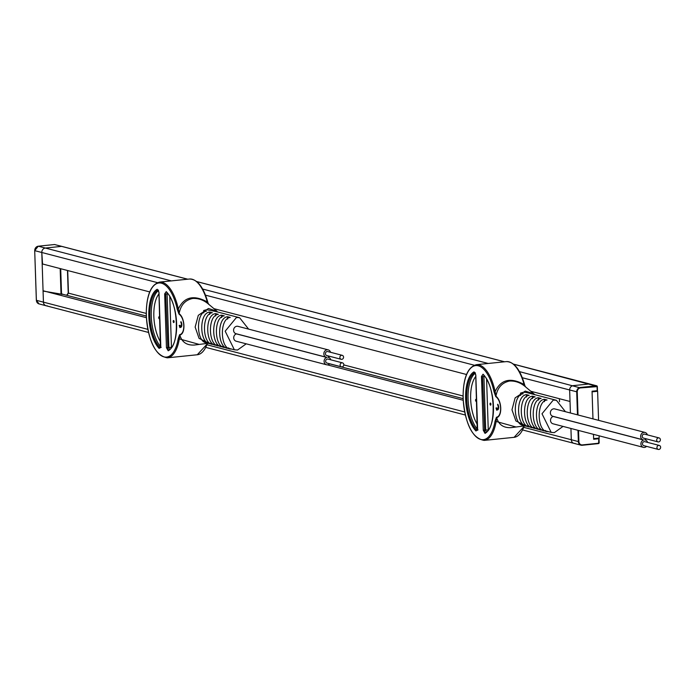 <?xml version="1.0" encoding="UTF-8"?>
<svg xmlns="http://www.w3.org/2000/svg" width="694" height="694" viewBox="0 0 694 694"><rect width="100%" height="100%" fill="white"/><g stroke="black" fill="none" stroke-linecap="round" stroke-linejoin="round"><path stroke-width="1.04" d="M463.054 395.996L343.808 364.914M146.234 313.419L68.212 293.076M463.106 398.634L329.685 363.856M146.295 316.048L61.957 294.065M463.184 400.264L327.386 364.862M146.373 317.678L43.063 290.751L43.436 302.15L41.796 252.486L42.525 263.442M523.692 427.331L571.301 439.736L570.928 428.467L571.301 439.736A4.112 3.67 104.6 0 0 573.955 443.345A4.112 3.67 104.6 0 0 575.126 443.431M589.909 384.077A0.824 0.737 104.6 0 0 589.466 383.964L573.209 385.63A4.112 3.67 104.6 0 0 569.653 390.08L570.026 401.479L530.754 391.243M187.614 279.214L61.601 246.37L45.353 248.044L61.601 246.37A0.824 0.737 -75.4 0 1 62.052 246.491M466.507 374.5L213.934 308.657M149.696 291.914L42.169 263.885M47.27 305.837A4.112 3.67 -75.4 0 1 46.099 305.75A4.112 3.67 -75.4 0 1 43.436 302.15L147.822 329.355M157.425 282.632L41.796 252.486A4.112 3.67 -75.4 0 1 45.353 248.044L171.357 280.888M578.527 430.445L578.9 441.584A3.704 3.296 104.6 0 0 582.344 444.906L598.601 443.24L598.818 438.721L593.648 439.259L593.483 434.349L593.63 438.643L599.165 438.079L599.096 435.806M598.584 420.347L597.612 391.269L595.929 390.826M597.612 391.269L592.077 391.841L592.971 418.881L592.051 391.225L597.23 390.696L597.092 386.627L580.453 387.929A3.704 3.296 104.6 0 0 577.252 391.928L578.015 414.986M43.444 291.116L61.02 294.1L60.17 268.578M46.099 305.75A4.112 3.67 -75.4 0 1 43.436 302.15L36.392 300.311A4.112 3.67 104.6 0 0 39.046 303.911L148.49 332.443M55 244.652A0.824 0.737 104.6 0 0 54.557 244.531L61.601 246.37A0.824 0.737 -75.4 0 1 61.844 246.387L187.736 279.205M41.796 252.486A4.112 3.67 -75.4 0 1 45.353 248.044L38.3 246.205A4.112 3.67 104.6 0 0 34.743 250.655L41.796 252.486M61.792 294.421L62.33 294.161M66.659 295.288L68.22 293.059L66.858 295.34M68.22 293.059L67.474 270.487M577.46 414.839L576.705 391.919A4.112 3.67 -75.4 0 1 580.262 387.469L596.51 385.803A0.824 0.737 -75.4 0 1 596.753 385.821L589.7 383.982A0.824 0.737 104.6 0 0 589.466 383.964L573.209 385.63A4.112 3.67 104.6 0 0 569.653 390.08L570.407 412.999M599.009 438.686L599.182 442.737L598.462 443.605L582.179 445.27A4.112 3.67 -75.4 0 1 581.008 445.184A4.112 3.67 -75.4 0 1 578.345 441.575L571.301 439.736A4.112 3.67 104.6 0 0 573.955 443.345L522.816 430.011M597.282 386.593L597.23 390.696M598.818 438.721L597.499 438.244M498.648 407.204A3.045 1.31 -95.9 0 0 497.745 404.238L497.581 404.888A2.221 0.954 84.1 0 1 498.283 407.109A2.221 0.954 84.1 0 1 497.537 409.061A2.221 0.954 84.1 0 1 496.939 408.705L497.034 407.872L495.984 408.011L496.757 410.241L496.852 409.451A3.045 1.31 -95.9 0 0 497.615 409.885A3.045 1.31 -95.9 0 0 498.648 407.204M498.439 408.94A2.221 0.954 84.1 0 1 498.275 408.992A2.221 0.954 84.1 0 1 497.884 408.853M475.555 400.238A1.032 0.442 -95.9 0 0 476.11 401.375A1.032 0.442 -95.9 0 0 476.457 400.473A1.032 0.442 -95.9 0 0 475.902 399.328A1.032 0.442 -95.9 0 0 475.555 400.238M490.016 404.003A1.032 0.442 -95.9 0 0 490.571 405.149A1.032 0.442 -95.9 0 0 490.918 404.238A1.032 0.442 -95.9 0 0 490.363 403.101A1.032 0.442 -95.9 0 0 490.016 404.003M477.593 428.675L476.023 431.026A0.824 0.659 -44.8 0 1 476.787 430.219L478.053 429.881M516.05 427.001L495.039 421.163L496.462 417.241C502.335 416.279 501.857 400.759 495.776 396.63L494.067 391.893A37.242 16.04 -95.9 0 0 475.026 365.686A37.242 16.04 -95.9 0 0 463.184 398.356A37.242 16.04 -95.9 0 0 477.42 437.819A37.242 16.04 -95.9 0 0 495.039 421.163M658.71 445.401A2.056 1.83 104.6 0 0 658.849 449.469A2.056 1.83 104.6 0 0 658.71 445.401M659.3 445.444L644.839 441.67A2.056 1.83 104.6 0 0 643.798 445.652L658.259 449.426M658.467 437.871A2.056 1.83 104.6 0 0 658.597 441.939A2.056 1.83 104.6 0 0 658.467 437.871M659.048 437.914L644.587 434.14A2.056 1.83 104.6 0 0 643.546 438.122L658.016 441.896M647.346 434.86A3.808 3.392 104.6 0 0 640.788 435.277A3.808 3.392 104.6 0 0 643.581 439.901L643.59 440.022A3.808 3.392 104.6 0 0 644.44 447.43A3.808 3.392 104.6 0 0 646.565 446.372M647.597 442.39A3.808 3.392 104.6 0 0 644.804 439.901L644.804 439.779A3.808 3.392 104.6 0 0 646.314 438.842M565.428 411.698L556.414 400.299L550.628 398.79M550.455 398.746L544.669 397.237M544.486 397.194L538.7 395.684M538.518 395.632L532.732 394.131M526.408 392.474L523.441 392.275L520.5 393.09L523.215 393.793C512.016 394.765 513.074 426.68 524.256 425.353L521.532 424.225M532.558 394.079L526.408 392.483M556.414 400.299L553.265 400.056L542.005 413.771L551.192 432.379L554.35 432.622L563.034 426.411M496.462 417.241A0.824 0.72 51.5 0 0 496.661 417.632L496.123 421.501A38.066 16.396 84.1 0 1 484.169 440.404C472.267 438.296 465.249 424.26 463.098 398.304C462.993 378.412 467.426 367.204 476.388 364.68A38.066 16.396 84.1 0 1 495.126 391.581C500.86 379.505 510.506 377.137 524.083 384.493L525.705 387.018C520.856 382.741 515.477 380.746 509.552 381.041C501.988 382.628 497.451 387.703 495.95 396.265C501.944 400.612 502.473 416.435 496.661 417.632C498.674 424.693 503.488 428.024 511.105 427.634L512.103 427.504M534.762 394.66L533.807 393.784L525.254 391.078L515.113 397.914L511.972 409.798L515.885 420.954L525.67 425.726M533.807 393.793L525.15 386.541L524.083 384.493A38.066 16.396 -95.9 0 0 506.316 361.609C514.072 361.73 520.153 369.399 524.577 384.606L525.037 386.228M520.578 395.476L520.5 393.09M526.546 397.029L526.468 394.643L529.175 395.346C517.984 396.317 519.043 428.233 530.225 426.905L524.256 425.353M527.501 425.778L527.509 426.203C516.327 427.53 515.269 395.615 526.468 394.643M532.515 398.582L532.428 396.196L535.143 396.907C523.944 397.879 525.002 429.794 536.193 428.467L530.225 426.905M533.469 427.339L533.478 427.756C522.296 429.083 521.237 397.168 532.428 396.196M538.475 400.134L538.397 397.749L541.112 398.46C529.912 399.432 530.971 431.347 542.153 430.02L536.193 428.467M539.429 428.892L539.446 429.308C528.255 430.636 527.197 398.72 538.397 397.749M544.443 401.696L544.365 399.31L547.072 400.013C535.881 400.985 536.939 432.9 548.121 431.573L542.153 430.02M545.397 430.445L545.406 430.87C534.224 432.197 533.166 400.282 544.365 399.31M551.192 432.379L548.121 431.573M476.023 431.026A31.62 13.62 84.1 0 1 465.648 398.998A31.62 13.62 84.1 0 1 474.054 371.863L475.815 374.977L477.602 428.779M483.059 374.205A31.62 13.62 84.1 0 1 493.434 406.242A31.62 13.62 84.1 0 1 485.019 433.377L483.267 430.254L481.48 376.46L483.059 374.205A0.824 0.659 135.2 0 0 483.64 374.873M494.067 391.893L495.126 391.581L495.95 396.265A0.824 0.616 -38.7 0 0 495.776 396.63M553.196 416.383L553.196 416.461A3.808 3.392 104.6 0 0 552.971 423.782L643.355 447.344M645.03 432.449L554.645 408.887A3.808 3.392 104.6 0 0 552.719 416.253L643.112 439.814M643.59 440.022L553.196 416.461M475.052 372.591L474.878 372.591A30.796 13.264 -95.9 0 0 466.689 399.024A30.796 13.264 -95.9 0 0 476.787 430.219M483.267 430.254L485.687 429.976L483.909 376.538L482.512 376.478L484.69 432.05M474.054 371.863A0.824 0.729 62.3 0 0 474.878 372.591M482.512 376.478L481.48 376.46M485.019 433.377A0.824 0.729 -117.7 0 1 485.384 432.57L485.384 432.57A0.824 0.729 -117.7 0 1 485.557 432.509M498.119 404.836L497.581 404.888M497.971 409.72A3.045 1.31 -95.9 0 1 497.589 409.382L496.852 409.451M497.034 407.899L496.947 408.584M497.034 408.818L497.234 409.417M496.731 407.933L495.984 408.011M181.828 324.618A3.045 1.31 -95.9 0 0 180.934 321.652L180.77 322.311A2.221 0.954 84.1 0 1 181.464 324.532A2.221 0.954 84.1 0 1 180.718 326.484A2.221 0.954 84.1 0 1 180.119 326.128L180.223 325.295L179.173 325.425L179.937 327.655L180.032 326.874A3.045 1.31 -95.9 0 0 180.804 327.299A3.045 1.31 -95.9 0 0 181.828 324.618M181.62 326.353A2.221 0.954 84.1 0 1 181.455 326.406A2.221 0.954 84.1 0 1 181.073 326.267M158.735 317.652A1.032 0.442 -95.9 0 0 159.29 318.798A1.032 0.442 -95.9 0 0 159.637 317.887A1.032 0.442 -95.9 0 0 159.082 316.75A1.032 0.442 -95.9 0 0 158.735 317.652M173.196 321.426A1.032 0.442 -95.9 0 0 173.752 322.563A1.032 0.442 -95.9 0 0 174.099 321.66A1.032 0.442 -95.9 0 0 173.543 320.515A1.032 0.442 -95.9 0 0 173.196 321.426M160.782 346.098L159.204 348.449A0.824 0.659 -44.8 0 1 159.976 347.642L161.234 347.304M199.23 344.424L178.228 338.585L179.642 334.664C185.515 333.693 185.046 318.182 178.965 314.052L177.256 309.316A37.242 16.04 -95.9 0 0 158.206 283.1A37.242 16.04 -95.9 0 0 146.365 315.77A37.242 16.04 -95.9 0 0 160.6 355.241A37.242 16.04 -95.9 0 0 178.228 338.585M341.899 362.815A2.056 1.83 104.6 0 0 342.029 366.883A2.056 1.83 104.6 0 0 341.899 362.815M342.489 362.858L328.019 359.093A2.056 1.83 104.6 0 0 326.987 363.075L341.448 366.84M341.648 355.285A2.056 1.83 104.6 0 0 341.786 359.353A2.056 1.83 104.6 0 0 341.648 355.285M342.237 355.328L327.776 351.563A2.056 1.83 104.6 0 0 326.735 355.545L341.196 359.31M330.535 352.283A3.808 3.392 104.6 0 0 323.977 352.699A3.808 3.392 104.6 0 0 326.77 357.323L326.77 357.436A3.808 3.392 104.6 0 0 327.629 364.844A3.808 3.392 104.6 0 0 329.745 363.795M330.786 359.813A3.808 3.392 104.6 0 0 327.993 357.315L327.984 357.193A3.808 3.392 104.6 0 0 329.494 356.265M248.617 329.121L239.603 317.722L233.817 316.212M233.635 316.16L227.849 314.66M227.675 314.608L221.889 313.098M221.707 313.055L215.921 311.545M215.739 311.502L206.621 309.697L203.689 310.504L206.396 311.216C195.205 312.187 196.263 344.103 207.445 342.775L204.721 341.648M239.603 317.722L236.454 317.479L225.186 331.194L234.381 349.793L237.53 350.036L246.223 343.825M179.642 334.664A0.824 0.72 51.5 0 0 179.841 335.055L179.304 338.915A38.066 16.396 84.1 0 1 167.349 357.826C155.456 355.71 148.429 341.674 146.278 315.727C146.182 295.835 150.615 284.618 159.577 282.094A38.066 16.396 84.1 0 1 178.315 309.004C184.04 296.919 193.695 294.56 207.263 301.916L208.885 304.44C204.045 300.155 198.657 298.16 192.741 298.455C185.168 300.042 180.631 305.117 179.13 313.679C185.133 318.026 185.662 333.857 179.841 335.055C181.863 342.107 186.677 345.439 194.285 345.048L195.292 344.918M208.217 303.642L207.758 302.02L208.33 303.955L216.996 311.207L208.434 308.492L198.302 315.328L195.153 327.074L199.065 338.377L208.851 343.14M203.767 312.89L203.689 310.504M209.727 314.443L209.649 312.057L212.364 312.768C201.165 313.74 202.223 345.655 213.414 344.328L207.445 342.775M210.681 343.2L210.698 343.617C199.516 344.944 198.458 313.029 209.649 312.057M215.695 316.004L215.617 313.619L218.332 314.321C207.133 315.293 208.191 347.208 219.373 345.881L213.414 344.328M216.649 344.753L216.667 345.178C205.476 346.506 204.418 314.59 215.617 313.619M221.664 317.557L221.586 315.171L224.292 315.874C213.101 316.846 214.16 348.761 225.342 347.434L219.373 345.881M222.618 346.306L222.627 346.731C211.444 348.058 210.386 316.143 221.586 315.171M227.623 319.11L227.545 316.724L230.261 317.436C219.061 318.407 220.119 350.323 231.31 348.995L225.342 347.434M228.578 347.868L228.595 348.284C217.413 349.611 216.355 317.696 227.545 316.724M234.381 349.793L231.31 348.995M159.204 348.449A31.62 13.62 84.1 0 1 148.837 316.412A31.62 13.62 84.1 0 1 157.243 289.277L159.004 292.4L160.782 346.193M166.248 291.627A31.62 13.62 84.1 0 1 176.614 323.656A31.62 13.62 84.1 0 1 168.208 350.791L166.447 347.677L164.669 293.874L166.248 291.627A0.824 0.659 135.2 0 0 166.829 292.295M177.256 309.316L178.315 309.004L179.13 313.679A0.824 0.616 -38.7 0 0 178.965 314.052M236.385 333.797L236.385 333.883A3.808 3.392 104.6 0 0 236.16 341.205L326.544 364.766M328.219 349.871L237.825 326.31A3.808 3.392 104.6 0 0 235.908 333.675L326.293 357.237M326.77 357.436L236.385 333.883M158.232 290.014L158.059 290.005A30.796 13.264 -95.9 0 0 149.869 316.438A30.796 13.264 -95.9 0 0 159.976 347.642M166.447 347.677L168.868 347.399L167.098 293.961L165.701 293.9L167.87 349.464M157.243 289.277A0.824 0.729 62.3 0 0 158.059 290.005M165.701 293.9L164.669 293.874M168.208 350.791A0.824 0.729 -117.7 0 1 168.564 349.993L168.564 349.993A0.824 0.729 -117.7 0 1 168.737 349.923M207.758 302.02L207.263 301.916A38.066 16.396 -95.9 0 0 189.497 279.023C197.252 279.153 203.342 286.822 207.758 302.02M181.308 322.259L180.77 322.311M181.16 327.143A3.045 1.31 -95.9 0 1 180.77 326.796L180.032 326.874M180.214 325.312L180.136 326.007M180.214 326.241L180.423 326.831M179.911 325.356L179.173 325.425M206.873 344.745L464.642 411.941M596.71 386.254L513.569 364.177M504.425 361.8L196.749 281.599M202.648 289.042L488.177 363.465M519.468 371.62L580.453 387.929M577.252 391.928L521.836 377.623M474.245 365.209L205.016 295.037M54.496 244.54L38.274 246.197L34.7 250.629L36.392 300.259M67.665 270.53L68.42 293.128M60.699 268.717L61.54 294.109L62.321 294.03M61.02 294.1L61.54 294.109M597.456 390.635L597.326 386.567L596.753 385.821A0.824 0.737 -75.4 0 1 597.282 386.541L597.092 386.627M578.9 441.584L578.345 441.575L577.972 430.306M598.601 443.24L582.231 445.262M599.148 442.763A0.824 0.737 -75.4 0 1 598.497 443.587M559.503 401.731L559.399 398.712L559.52 401.748M599.052 438.66L598.957 442.798M573.955 443.345L581.008 445.184L582.344 444.906M484.169 440.404L514.089 437.333A38.066 16.396 -95.9 0 0 524.187 425.96M514.896 365.738A37.242 16.04 84.1 0 1 524.456 384.511M477.507 429.3A30.666 13.212 84.1 0 1 468.086 399.241A30.666 13.212 84.1 0 1 475.364 373.112M475.78 376.486A28.619 12.327 -95.9 0 0 477.377 424.52M486.589 379.245L488.272 429.968M484.065 375.636A2.056 0.755 -87.6 0 0 483.909 376.538L484.759 376.495M488.229 430.028L485.687 429.976A2.056 0.685 -102.4 0 0 486.381 431.928M167.349 357.826L197.278 354.755A38.066 16.396 -95.9 0 0 207.376 343.374M198.076 283.152A37.242 16.04 84.1 0 1 207.636 301.933M160.687 346.722A30.666 13.212 84.1 0 1 151.275 316.664A30.666 13.212 84.1 0 1 158.544 290.534M158.969 293.909A28.619 12.327 -95.9 0 0 160.566 341.934M169.77 296.659L171.453 347.39M167.254 293.059A2.056 0.755 -87.6 0 0 167.098 293.961L167.948 293.909M171.409 347.442L168.868 347.399A2.056 0.685 -102.4 0 0 169.562 349.342M465.301 415.021L206.005 347.434M589.7 383.982L513.491 364.116M504.547 361.782L196.671 281.538M38.274 246.197L54.522 244.531L61.844 246.387M34.7 250.629L36.348 300.285L39.046 303.911M67.708 270.547L68.463 293.137L66.902 295.358M498.275 408.992L497.537 409.061M645.281 439.979L644.804 439.857M511.66 427.565L525.792 425.752M476.388 364.68L506.316 361.609M475.052 372.539L475.728 374.934L477.246 430.419M483.224 374.673L483.215 374.708C495.542 385.109 496.583 428.944 485.384 432.57L485.444 432.553M524.577 425.908L514.089 437.333M181.455 326.406L180.718 326.484M328.462 357.401L327.993 357.271M194.849 344.979L208.972 343.174M159.577 282.094L189.497 279.023M158.241 289.962L158.917 292.348L160.435 347.841M166.413 292.087L166.404 292.131C178.731 302.532 179.772 346.367 168.564 349.993L168.625 349.967M207.766 343.33L197.278 354.755"/></g></svg>
